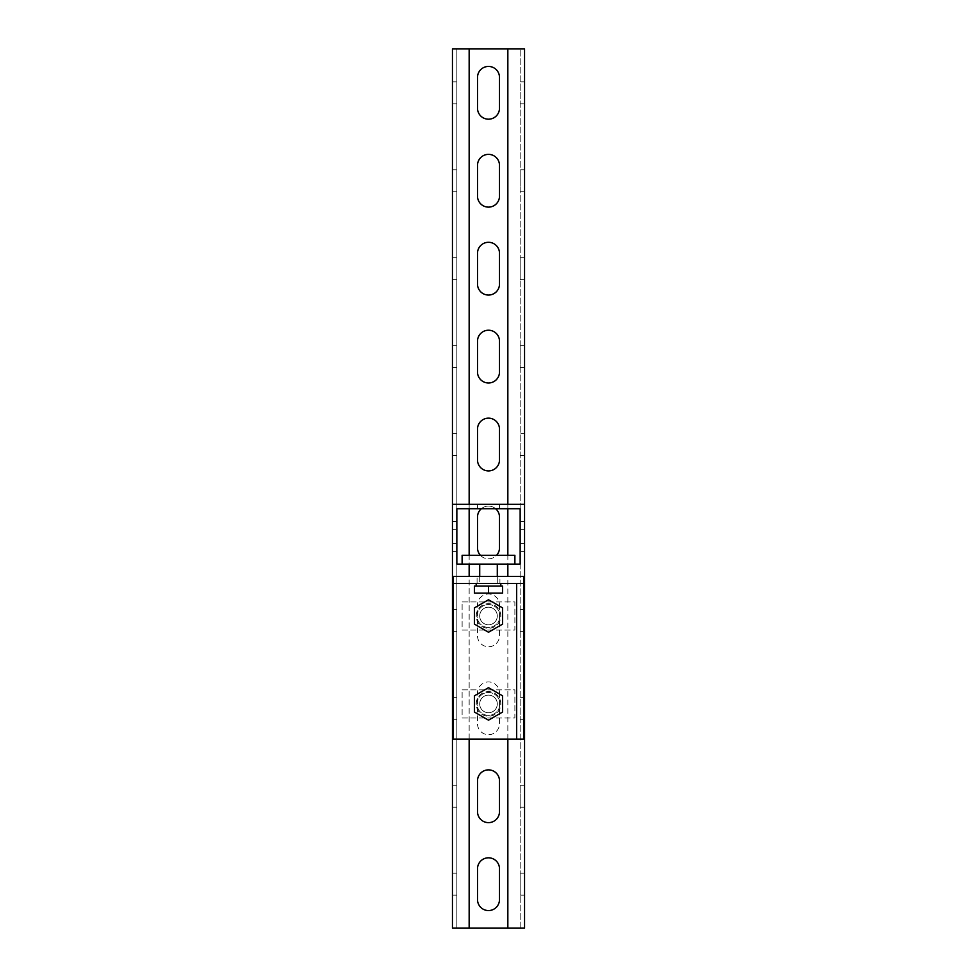 <?xml version="1.0" encoding="UTF-8"?>
<svg xmlns="http://www.w3.org/2000/svg" width="977" height="977" viewBox="0 0 977 977"><rect width="100%" height="100%" fill="white"/><g stroke="black" fill="none" stroke-linecap="round" stroke-linejoin="round"><path stroke-width="0.73" stroke-dasharray="4.88 3.66" d="M524.551 576.43L507.845 576.43L507.845 564.12L520.155 564.12L520.155 508.724L456.845 508.724L456.845 564.12L469.155 564.12L469.155 576.43L452.449 576.43L452.449 504.327L524.551 504.327L524.551 576.43L524.551 504.327M469.155 739.101L469.155 555.327M469.155 508.724L469.155 504.327M452.449 169.754L452.449 191.736L452.449 169.754L456.845 169.754L456.845 191.736L456.845 169.754M452.449 257.684L452.449 279.666L452.449 257.684L456.845 257.684L456.845 279.666L456.845 257.684M452.449 345.614L452.449 367.596L452.449 345.614L456.845 345.614L456.845 367.596L456.845 345.614M452.449 433.544L452.449 455.526L452.449 433.544L456.845 433.544L456.845 455.526L456.845 433.544M452.449 521.474L452.449 543.456L452.449 521.474L456.845 521.474L456.845 543.456L456.845 521.474M452.449 609.404L452.449 631.386L452.449 609.404L456.845 609.404L456.845 631.386L456.845 609.404M452.449 697.334L452.449 719.316L452.449 697.334L456.845 697.334L456.845 719.316L456.845 697.334M452.449 785.264L452.449 807.246L452.449 785.264L456.845 785.264L456.845 807.246L456.845 785.264M452.449 873.194L452.449 895.176L452.449 873.194L456.845 873.194L456.845 895.176L456.845 873.194M452.449 81.824L452.449 103.806L452.449 81.824L456.845 81.824L456.845 103.806L456.845 81.824M452.449 928.15L452.449 48.85L524.551 48.85L524.551 928.15L452.449 928.15M499.491 165.357L499.491 196.133A10.991 10.991 0 0 1 488.5 207.124A10.991 10.991 0 0 1 477.509 196.133L477.509 165.357A10.991 10.991 0 0 1 488.5 154.366A10.991 10.991 0 0 1 499.491 165.357M499.491 253.287L499.491 284.063A10.991 10.991 0 0 1 488.5 295.054A10.991 10.991 0 0 1 477.509 284.063L477.509 253.287A10.991 10.991 0 0 1 488.5 242.296A10.991 10.991 0 0 1 499.491 253.287M499.491 341.217L499.491 371.993A10.991 10.991 0 0 1 488.5 382.984A10.991 10.991 0 0 1 477.509 371.993L477.509 341.217A10.991 10.991 0 0 1 488.5 330.226A10.991 10.991 0 0 1 499.491 341.217M499.491 429.147L499.491 459.923A10.991 10.991 0 0 1 488.5 470.914A10.991 10.991 0 0 1 477.509 459.923L477.509 429.147A10.991 10.991 0 0 1 488.5 418.156A10.991 10.991 0 0 1 499.491 429.147M499.491 517.077L499.491 547.853A10.991 10.991 0 0 1 488.5 558.844A10.991 10.991 0 0 1 477.509 547.853L477.509 517.077A10.991 10.991 0 0 1 488.5 506.086A10.991 10.991 0 0 1 499.491 517.077M499.491 605.007L499.491 635.783A10.991 10.991 0 0 1 488.5 646.774A10.991 10.991 0 0 1 477.509 635.783L477.509 605.007A10.991 10.991 0 0 1 488.5 594.016A10.991 10.991 0 0 1 499.491 605.007A10.991 10.991 0 0 0 488.5 594.016A10.991 10.991 0 0 0 477.509 605.007L477.509 635.783A10.991 10.991 0 0 0 488.5 646.774A10.991 10.991 0 0 0 499.491 635.783L499.491 605.007M499.491 692.937L499.491 723.713A10.991 10.991 0 0 1 488.5 734.704A10.991 10.991 0 0 1 477.509 723.713L477.509 692.937A10.991 10.991 0 0 1 488.5 681.946A10.991 10.991 0 0 1 499.491 692.937A10.991 10.991 0 0 0 488.5 681.946A10.991 10.991 0 0 0 477.509 692.937L477.509 723.713A10.991 10.991 0 0 0 488.5 734.704A10.991 10.991 0 0 0 499.491 723.713L499.491 692.937M499.491 780.867L499.491 811.643A10.991 10.991 0 0 1 488.5 822.634A10.991 10.991 0 0 1 477.509 811.643L477.509 780.867A10.991 10.991 0 0 1 488.5 769.876A10.991 10.991 0 0 1 499.491 780.867M499.491 868.797L499.491 899.573A10.991 10.991 0 0 1 488.5 910.564A10.991 10.991 0 0 1 477.509 899.573L477.509 868.797A10.991 10.991 0 0 1 488.5 857.806A10.991 10.991 0 0 1 499.491 868.797M499.491 77.427L499.491 108.203A10.991 10.991 0 0 1 488.5 119.194A10.991 10.991 0 0 1 477.509 108.203L477.509 77.427A10.991 10.991 0 0 1 488.5 66.436A10.991 10.991 0 0 1 499.491 77.427M524.551 169.754L524.551 191.736L524.551 169.754L520.155 169.754L520.155 191.736L520.155 169.754M524.551 257.684L524.551 279.666L524.551 257.684L520.155 257.684L520.155 279.666L520.155 257.684M524.551 345.614L524.551 367.596L524.551 345.614L520.155 345.614L520.155 367.596L520.155 345.614M524.551 433.544L524.551 455.526L524.551 433.544L520.155 433.544L520.155 455.526L520.155 433.544M524.551 521.474L524.551 543.456L524.551 521.474L520.155 521.474L520.155 543.456L520.155 521.474M524.551 609.404L524.551 631.386L524.551 609.404L520.155 609.404L520.155 631.386L520.155 609.404M524.551 697.334L524.551 719.316L524.551 697.334L520.155 697.334L520.155 719.316L520.155 697.334M524.551 785.264L524.551 807.246L524.551 785.264L520.155 785.264L520.155 807.246L520.155 785.264M524.551 873.194L524.551 895.176L524.551 873.194L520.155 873.194L520.155 895.176L520.155 873.194M524.551 81.824L524.551 103.806L524.551 81.824L520.155 81.824L520.155 103.806L520.155 81.824M507.845 739.101L507.845 555.327M507.845 508.724L507.845 504.327M507.845 928.15L520.155 928.15L507.845 928.15L507.845 48.85L520.155 48.85L507.845 48.85M520.155 928.15L520.155 48.85L520.155 928.15M495.644 508.724A10.991 10.991 0 0 0 481.356 508.724M480.44 555.327A10.991 10.991 0 0 0 496.56 555.327M469.155 48.85L456.845 48.85L469.155 48.85L469.155 928.15L456.845 928.15L456.845 48.85L456.845 928.15L469.155 928.15M452.449 540.379L452.449 529.387L452.449 540.379M452.449 576.43L452.449 504.327M477.509 504.327L499.491 504.327L477.509 504.327L499.491 504.327L477.509 504.327L499.491 504.327L477.509 504.327L499.491 504.327L477.509 504.327L499.491 504.327L477.509 504.327L499.491 504.327L477.509 504.327L499.491 504.327L477.509 504.327L499.491 504.327L477.509 504.327L499.491 504.327L477.509 504.327L499.491 504.327L477.509 504.327L499.491 504.327L477.509 504.327L499.491 504.327L477.509 504.327L499.491 504.327L477.509 504.327L499.491 504.327L477.509 504.327L499.491 504.327L477.509 504.327L499.491 504.327L477.509 504.327L499.491 504.327L477.509 504.327L499.491 504.327L477.509 504.327L499.491 504.327L477.509 504.327L499.491 504.327L477.509 504.327L477.509 508.724L499.491 508.724L477.509 508.724L499.491 508.724L477.509 508.724L499.491 508.724L477.509 508.724L499.491 508.724L477.509 508.724L499.491 508.724L477.509 508.724L499.491 508.724L477.509 508.724L499.491 508.724L477.509 508.724L499.491 508.724L477.509 508.724L499.491 508.724L477.509 508.724L499.491 508.724L477.509 508.724L499.491 508.724L477.509 508.724L499.491 508.724L477.509 508.724L499.491 508.724L477.509 508.724L499.491 508.724L477.509 508.724L499.491 508.724L477.509 508.724L499.491 508.724L477.509 508.724L499.491 508.724L477.509 508.724L499.491 508.724L477.509 508.724L499.491 508.724L477.509 508.724L499.491 508.724L477.509 508.724L477.509 504.327M524.551 540.379L524.551 551.37L524.551 540.379M520.155 551.37L520.155 529.387L520.155 551.37L520.155 529.387L520.155 551.37L520.155 529.387L520.155 551.37L520.155 529.387L520.155 551.37L520.155 529.387L520.155 551.37L520.155 529.387L520.155 551.37L520.155 529.387L520.155 551.37L520.155 529.387L520.155 551.37L520.155 529.387L520.155 551.37L520.155 529.387L520.155 551.37L520.155 529.387L520.155 551.37L520.155 529.387L520.155 551.37L520.155 529.387L520.155 551.37L520.155 529.387L520.155 551.37L520.155 529.387L520.155 551.37L520.155 529.387L520.155 551.37L520.155 529.387L520.155 551.37L520.155 529.387L520.155 551.37L520.155 529.387L520.155 551.37L520.155 529.387L520.155 551.37L524.551 551.37L520.155 551.37M456.845 529.387L456.845 551.37L456.845 529.387L456.845 551.37L456.845 529.387L456.845 551.37L456.845 529.387L456.845 551.37L456.845 529.387L456.845 551.37L456.845 529.387L456.845 551.37L456.845 529.387L456.845 551.37L456.845 529.387L456.845 551.37L456.845 529.387L456.845 551.37L456.845 529.387L456.845 551.37L456.845 529.387L456.845 551.37L456.845 529.387L456.845 551.37L456.845 529.387L456.845 551.37L456.845 529.387L456.845 551.37L456.845 529.387L456.845 551.37L456.845 529.387L456.845 551.37L456.845 529.387L456.845 551.37L456.845 529.387L456.845 551.37L456.845 529.387L456.845 551.37L456.845 529.387L456.845 551.37L456.845 529.387L452.449 529.387L456.845 529.387M499.491 508.724L499.491 504.327L499.491 508.724M499.931 703.928A11.431 11.431 0 0 1 482.785 713.833A11.431 11.431 0 0 1 482.785 694.024A11.431 11.431 0 0 1 499.931 703.928A11.431 11.431 0 0 0 488.5 692.498A11.431 11.431 0 0 0 477.069 703.928A11.431 11.431 0 0 0 488.5 715.359A11.431 11.431 0 0 0 499.931 703.928M499.931 615.998A11.431 11.431 0 0 1 482.785 625.903A11.431 11.431 0 0 1 482.785 606.094A11.431 11.431 0 0 1 499.931 615.998A11.431 11.431 0 0 0 488.5 604.568A11.431 11.431 0 0 0 477.069 615.998A11.431 11.431 0 0 0 488.5 627.429A11.431 11.431 0 0 0 499.931 615.998M523.672 576.43L523.672 739.101L453.328 739.101L453.328 576.43L507.845 576.43M453.328 576.43L469.155 576.43M499.931 576.43L477.069 576.43L499.931 576.43L477.069 576.43L499.931 576.43L499.931 583.464L477.069 583.464L499.931 583.464L477.069 583.464L499.931 583.464L499.931 576.43M516.638 739.101L516.638 583.464L453.328 583.464M497.293 564.12L479.707 564.12L497.293 564.12M497.293 576.43L497.293 583.464L479.707 583.464L497.293 583.464L479.707 583.464L497.293 583.464L497.293 576.43M500.81 583.464L476.19 583.464L500.81 583.464M500.81 586.102L476.19 586.102L500.81 586.102M488.5 593.137L474.431 593.137L474.431 586.102L474.431 593.137L488.5 593.137L474.431 593.137L474.431 586.102L502.569 586.102L488.5 586.102L502.569 586.102L502.569 593.137L502.569 586.102L502.569 593.137L488.5 593.137L488.5 586.102L474.431 586.102L488.5 586.102L488.5 593.137L502.569 593.137L488.5 593.137L488.5 586.102M507.845 564.12L469.155 564.12M462.121 564.12L462.121 555.327L514.879 555.327L462.121 555.327L462.121 564.12L514.879 564.12L514.879 555.327L462.121 555.327L462.121 564.12L514.879 564.12L514.879 555.327L514.879 564.12M497.293 703.928A8.793 8.793 0 0 0 484.103 696.308A8.793 8.793 0 0 0 484.103 711.549A8.793 8.793 0 0 0 497.293 703.928A8.793 8.793 0 0 0 484.103 696.308A8.793 8.793 0 0 0 484.103 711.549A8.793 8.793 0 0 0 497.293 703.928M500.81 703.928A12.31 12.31 0 0 0 482.345 693.267A12.31 12.31 0 0 0 482.345 714.59A12.31 12.31 0 0 0 500.81 703.928A12.31 12.31 0 0 0 482.345 693.267A12.31 12.31 0 0 0 482.345 714.59A12.31 12.31 0 0 0 500.81 703.928M474.431 695.807L474.431 712.05L488.5 720.171L502.569 712.05L502.569 695.807L488.5 687.686L474.431 695.807M462.121 689.86L514.879 689.86L514.879 717.997L462.121 717.997L462.121 689.86L514.879 689.86L514.879 717.997L462.121 717.997L462.121 689.86M497.293 615.998A8.793 8.793 0 0 0 484.103 608.378A8.793 8.793 0 0 0 484.103 623.619A8.793 8.793 0 0 0 497.293 615.998A8.793 8.793 0 0 0 484.103 608.378A8.793 8.793 0 0 0 484.103 623.619A8.793 8.793 0 0 0 497.293 615.998M500.81 615.998A12.31 12.31 0 0 0 482.345 605.337A12.31 12.31 0 0 0 482.345 626.66A12.31 12.31 0 0 0 500.81 615.998A12.31 12.31 0 0 0 482.345 605.337A12.31 12.31 0 0 0 482.345 626.66A12.31 12.31 0 0 0 500.81 615.998M474.431 607.877L474.431 624.12L488.5 632.241L502.569 624.12L502.569 607.877L488.5 599.756L474.431 607.877M462.121 601.93L514.879 601.93L514.879 630.067L462.121 630.067L462.121 601.93L514.879 601.93L514.879 630.067L462.121 630.067L462.121 601.93M452.449 103.806L456.845 103.806M520.155 103.806L524.551 103.806M452.449 895.176L456.845 895.176M452.449 807.246L456.845 807.246M452.449 719.316L456.845 719.316M452.449 631.386L456.845 631.386M452.449 543.456L456.845 543.456M452.449 455.526L456.845 455.526M452.449 367.596L456.845 367.596M452.449 279.666L456.845 279.666M452.449 191.736L456.845 191.736M520.155 895.176L524.551 895.176M520.155 807.246L524.551 807.246M520.155 719.316L524.551 719.316M520.155 631.386L524.551 631.386M520.155 543.456L524.551 543.456M520.155 455.526L524.551 455.526M520.155 367.596L524.551 367.596M520.155 279.666L524.551 279.666M520.155 191.736L524.551 191.736M452.449 551.37L456.845 551.37L452.449 551.37M520.155 529.387L524.551 529.387L520.155 529.387M477.069 583.464L477.069 576.43L477.069 583.464M479.707 576.43L479.707 583.464L479.707 576.43"/><path stroke-width="1.47" d="M469.155 48.85L452.449 48.85L452.449 504.327L524.551 504.327L524.551 48.85L469.155 48.85L469.155 504.327M524.551 504.327L524.551 928.15L452.449 928.15L452.449 504.327M469.155 928.15L469.155 739.101M469.155 555.327L469.155 508.724M507.845 928.15L507.845 739.101M507.845 555.327L507.845 508.724M507.845 504.327L507.845 48.85M477.509 165.357L477.509 196.133A10.991 10.991 0 0 0 488.5 207.124A10.991 10.991 0 0 0 499.491 196.133L499.491 165.357A10.991 10.991 0 0 0 488.5 154.366A10.991 10.991 0 0 0 477.509 165.357M477.509 253.287L477.509 284.063A10.991 10.991 0 0 0 488.5 295.054A10.991 10.991 0 0 0 499.491 284.063L499.491 253.287A10.991 10.991 0 0 0 488.5 242.296A10.991 10.991 0 0 0 477.509 253.287M477.509 341.217L477.509 371.993A10.991 10.991 0 0 0 488.5 382.984A10.991 10.991 0 0 0 499.491 371.993L499.491 341.217A10.991 10.991 0 0 0 488.5 330.226A10.991 10.991 0 0 0 477.509 341.217M477.509 429.147L477.509 459.923A10.991 10.991 0 0 0 488.5 470.914A10.991 10.991 0 0 0 499.491 459.923L499.491 429.147A10.991 10.991 0 0 0 488.5 418.156A10.991 10.991 0 0 0 477.509 429.147M481.356 508.724A10.991 10.991 0 0 0 477.509 517.077L477.509 547.853A10.991 10.991 0 0 0 480.44 555.327M496.56 555.327A10.991 10.991 0 0 0 499.491 547.853L499.491 517.077A10.991 10.991 0 0 0 495.644 508.724M477.509 780.867L477.509 811.643A10.991 10.991 0 0 0 488.5 822.634A10.991 10.991 0 0 0 499.491 811.643L499.491 780.867A10.991 10.991 0 0 0 488.5 769.876A10.991 10.991 0 0 0 477.509 780.867M477.509 868.797L477.509 899.573A10.991 10.991 0 0 0 488.5 910.564A10.991 10.991 0 0 0 499.491 899.573L499.491 868.797A10.991 10.991 0 0 0 488.5 857.806A10.991 10.991 0 0 0 477.509 868.797M477.509 77.427L477.509 108.203A10.991 10.991 0 0 0 488.5 119.194A10.991 10.991 0 0 0 499.491 108.203L499.491 77.427A10.991 10.991 0 0 0 488.5 66.436A10.991 10.991 0 0 0 477.509 77.427M524.551 576.43L507.845 576.43L507.845 564.12L520.155 564.12L520.155 508.724L456.845 508.724L456.845 564.12L469.155 564.12L469.155 576.43L452.449 576.43M516.638 583.464L523.672 583.464L523.672 739.101L453.328 739.101L453.328 583.464L516.638 583.464L516.638 739.101M523.672 583.464L523.672 576.43M469.155 576.43L507.845 576.43M453.328 583.464L453.328 576.43M497.293 564.12L497.293 576.43L497.293 564.12M500.81 583.464L500.81 586.102L500.81 583.464M488.5 593.137L474.431 593.137L474.431 586.102L502.569 586.102L502.569 593.137L488.5 593.137L488.5 586.102M462.121 564.12L462.121 555.327L514.879 555.327L514.879 564.12M469.155 564.12L507.845 564.12M474.431 695.807L474.431 712.05L488.5 720.171L502.569 712.05L502.569 695.807L488.5 687.686L474.431 695.807M474.431 607.877L474.431 624.12L488.5 632.241L502.569 624.12L502.569 607.877L488.5 599.756L474.431 607.877M479.707 564.12L479.707 576.43L479.707 564.12M476.19 583.464L476.19 586.102L476.19 583.464"/></g></svg>
